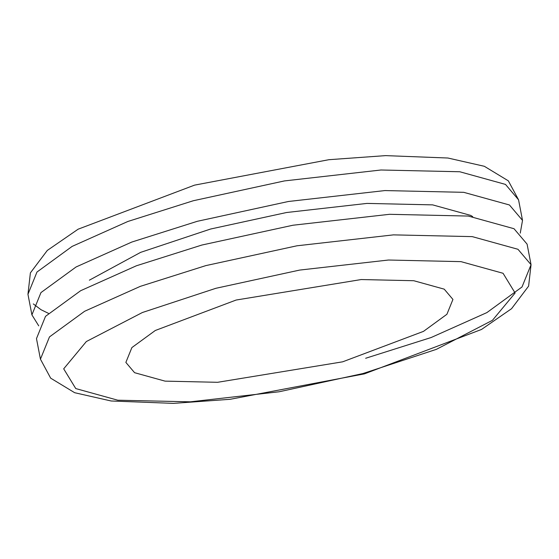 <?xml version="1.0" encoding="UTF-8"?>
<svg xmlns="http://www.w3.org/2000/svg" width="559" height="559" viewBox="0 0 559 559"><rect width="100%" height="100%" fill="white"/><g stroke="black" fill="none" stroke-linecap="round" stroke-linejoin="round"><path stroke-width="0.84" d="M362.917 373.552L279.109 391.775L190.312 401.823L117.809 400.209L75.751 388.568L63.691 368.828L86.345 341.542L142.405 312.509L215.886 288.297L299.694 270.074L388.498 260.026L460.993 261.64L503.058 273.281L515.112 293.021L492.458 320.307L436.397 349.34L362.917 373.552M236.129 300.036L155.311 330.481L131.889 347.572L125.866 362.414L134.579 372.692L165.059 381.133L217.598 382.3L342.674 361.813L423.491 331.368L446.914 314.277L452.937 299.435L444.223 289.157L413.744 280.716L361.212 279.549L236.129 300.036M38.739 325.862L31.912 314.871L40.947 292.602L76.08 266.971L131.833 242.04L197.306 221.301L288.402 201.492L384.927 190.57L463.725 192.324L509.445 204.978L522.518 220.393L520.261 233.138M472.725 216.654L470.741 215.418L432.645 204.873L366.97 203.413L286.536 212.518L210.624 229.022L140.679 252.34L89.37 280.178M365.656 358.27L431.122 337.531L486.882 312.6L522.015 286.97L531.05 264.7L527.088 244.129L514.014 228.715L468.295 216.06L389.497 214.307L292.972 225.228L201.876 245.038L136.41 265.777L80.65 290.708L45.517 316.338L36.482 338.607L40.444 359.178L50.659 378.157L74.668 392.711L111.115 400.985L173.423 403.374L230.147 399.294L364.468 373.859L481.502 329.461L511.548 308.701L528.611 286.117L531.05 264.7L517.976 249.286L472.257 236.625L393.459 234.871L296.934 245.799L205.838 265.609L140.365 286.341L84.612 311.279L49.478 336.909L40.444 359.178M193.344 200.73L284.44 180.92L380.965 169.999L459.764 171.753L505.483 184.407L518.556 199.822L508.341 180.843L484.332 166.289L447.885 158.015L385.577 155.626L328.853 159.706L194.532 185.141L78.134 229.19L47.298 250.439L30.389 272.883L27.95 294.3L36.985 272.03L72.118 246.4L127.878 221.469L193.344 200.73M48.423 313.333L41.024 309.714L33.33 303.928M27.95 294.3L31.912 314.871M522.518 220.393L518.556 199.822"/></g></svg>
